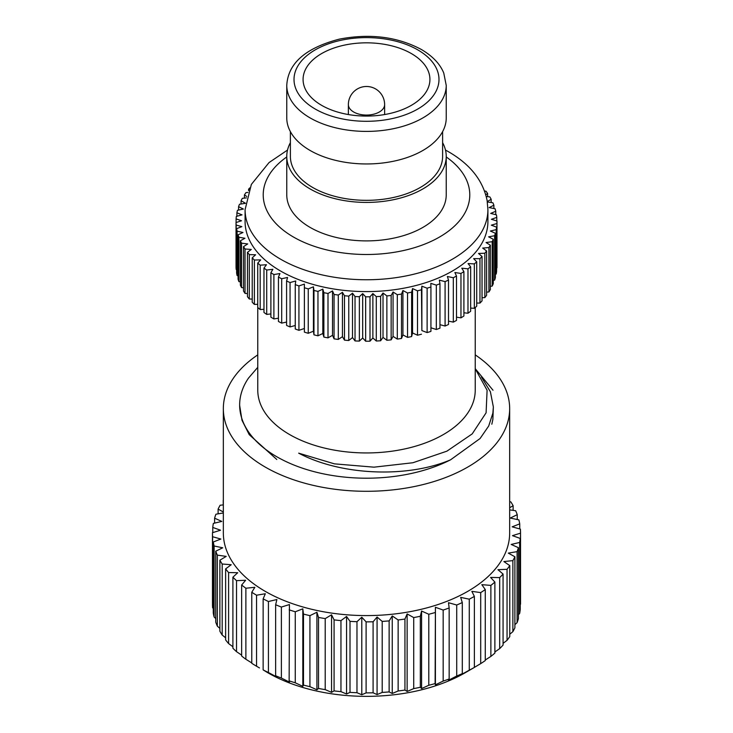 <?xml version="1.0" encoding="UTF-8"?>
<svg xmlns="http://www.w3.org/2000/svg" width="733" height="733" viewBox="0 0 733 733"><rect width="100%" height="100%" fill="white"/><g stroke="black" fill="none" stroke-linecap="round" stroke-linejoin="round"><path stroke-width="1.1" d="M475.231 307.521L475.231 390.167A108.731 62.772 180 0 1 408.107 448.165A108.731 62.772 180 0 1 289.617 434.559A108.731 62.772 180 0 1 257.769 390.167L257.769 307.521M481.434 377.028L490.404 391.788L493.355 406.962L492.869 413.155L488.709 426.001L480.078 438.526L450.557 459.82A126.855 73.236 180 0 1 276.799 456.751A126.855 73.236 180 0 1 239.645 404.964A126.855 73.236 180 0 1 248.478 378.127L257.769 367.334M450.557 459.82C408.015 478.008 341.615 475.873 298.67 453.159L334.422 463.852L373.986 467.168L412.908 462.743L446.892 451.171L472.199 433.899L486.098 412.816L487.097 390.249L475.231 368.772M487.912 221.494A121.412 70.102 180 0 1 412.963 286.255A121.412 70.102 180 0 1 280.647 271.063A121.412 70.102 180 0 1 245.088 221.494L245.088 209.656A121.412 70.102 180 0 0 280.647 259.225A121.412 70.102 180 0 0 412.963 274.417A121.412 70.102 180 0 0 487.912 209.656L487.912 221.494M442.613 142.669A79.732 46.032 180 0 1 446.232 156.395A79.732 46.032 180 0 1 397.011 198.918A79.732 46.032 180 0 1 310.123 188.94A79.732 46.032 180 0 1 286.768 156.395A79.732 46.032 180 0 1 290.387 142.669M446.232 156.395L446.232 194.859A79.732 46.032 180 0 1 397.011 237.391A79.732 46.032 180 0 1 310.123 227.413A79.732 46.032 180 0 1 286.768 194.859L286.768 156.395M442.613 131.638L442.613 156.395A76.113 43.943 180 0 1 395.628 196.985A76.113 43.943 180 0 1 312.679 187.465A76.113 43.943 180 0 1 290.387 156.395L290.387 131.638M446.232 117.921A79.732 46.032 180 0 1 397.011 160.454A79.732 46.032 180 0 1 310.123 150.476A79.732 46.032 180 0 1 286.768 117.921L286.768 85.367A79.732 46.032 180 0 0 310.123 117.921A79.732 46.032 180 0 0 397.011 127.899A79.732 46.032 180 0 0 446.232 85.367L446.232 117.921M321.65 105.341A63.423 36.623 180 0 1 303.077 79.448A63.423 36.623 180 0 1 342.229 45.62A63.423 36.623 180 0 1 411.35 53.555A63.423 36.623 180 0 1 429.923 79.448A63.423 36.623 180 0 1 390.771 113.285A63.423 36.623 180 0 1 321.65 105.341M491.825 424.215L492.869 419.404L493.355 406.971M239.654 405.386L242.009 420.321L249.22 434.651L276.799 459.49M487.344 201.96L492.878 202.766A130.474 75.325 180 0 1 493.886 205.203L489.14 207.595L495.105 208.777A130.474 75.325 180 0 1 495.765 211.251L490.689 213.413L496.47 214.87A130.474 75.325 180 0 1 496.782 217.371L491.422 219.286L496.974 221.009A130.474 75.325 180 0 1 496.974 221.494A130.474 75.325 180 0 1 496.928 223.519L491.312 225.168L496.608 227.148A130.474 75.325 180 0 1 496.204 229.649L490.377 231.032L495.371 233.25A130.474 75.325 180 0 1 494.628 235.724L488.618 236.832L493.282 239.279A130.474 75.325 180 0 1 492.191 241.707L486.052 242.531L490.35 245.189A130.474 75.325 180 0 1 488.92 247.552L482.68 248.084L486.593 250.933A130.474 75.325 180 0 1 484.834 253.224L478.539 253.462L482.039 256.486A130.474 75.325 180 0 1 479.959 258.694L473.655 258.63L476.716 261.809A130.474 75.325 180 0 1 474.333 263.907L468.057 263.55L470.659 266.867A130.474 75.325 180 0 1 467.984 268.837L461.781 268.186L463.907 271.613A130.474 75.325 180 0 1 460.965 273.455L454.872 272.511L456.503 276.029A130.474 75.325 180 0 1 453.315 277.734L447.377 276.506L448.504 280.088A130.474 75.325 180 0 1 445.087 281.628L439.342 280.125L439.965 283.744A130.474 75.325 180 0 1 436.327 285.128L430.821 283.359L430.931 286.997A130.474 75.325 180 0 1 427.119 288.197L421.869 286.182L421.466 289.81A130.474 75.325 180 0 1 417.498 290.827L412.551 288.573L411.634 292.174A130.474 75.325 180 0 1 407.539 292.998L402.93 290.515L401.51 294.061A130.474 75.325 180 0 1 397.304 294.693L393.062 292L391.147 295.463A130.474 75.325 180 0 1 386.868 295.903L383.02 293.017L380.619 296.379A130.474 75.325 180 0 1 376.295 296.608L372.868 293.557L370 296.792A130.474 75.325 180 0 1 365.657 296.819L362.679 293.612L359.362 296.709A130.474 75.325 180 0 1 355.029 296.535L352.509 293.191L348.761 296.123A130.474 75.325 180 0 1 344.473 295.738L342.43 292.302L338.289 295.042A130.474 75.325 180 0 1 334.065 294.455L332.516 290.928L327.999 293.466A130.474 75.325 180 0 1 323.867 292.687L322.822 289.095L317.966 291.413A130.474 75.325 180 0 1 313.962 290.442L313.422 286.823L308.254 288.903A130.474 75.325 180 0 1 304.397 287.748L304.378 284.102L298.927 285.934A130.474 75.325 180 0 1 295.252 284.596L295.747 280.977L290.057 282.544A130.474 75.325 180 0 1 286.585 281.041L287.583 277.45L281.692 278.742A130.474 75.325 180 0 1 278.439 277.083L279.951 273.546L273.895 274.554A130.474 75.325 180 0 1 270.889 272.749L272.887 269.295L266.711 270.028A130.474 75.325 180 0 1 263.972 268.076L266.455 264.732L260.188 265.163A130.474 75.325 180 0 1 257.732 263.101L260.682 259.885L254.378 260.023A130.474 75.325 180 0 1 252.225 257.842L255.606 254.772L249.312 254.617A130.474 75.325 180 0 1 247.47 252.344L251.282 249.449L245.024 248.991A130.474 75.325 180 0 1 243.512 246.636L247.717 243.933L241.551 243.182A130.474 75.325 180 0 1 240.369 240.772L244.95 238.271L238.903 237.226A130.474 75.325 180 0 1 238.069 234.771L242.98 232.489L237.107 231.17A130.474 75.325 180 0 1 236.622 228.678L241.844 226.644L236.173 225.049A130.474 75.325 180 0 1 236.035 222.548L241.533 220.761L236.099 218.91A130.474 75.325 180 0 1 236.319 216.4L242.046 214.879L236.906 212.781A130.474 75.325 180 0 1 237.474 210.298L243.393 209.042L238.564 206.706A130.474 75.325 180 0 1 239.489 204.26L245.473 203.307M486.263 196.536L489.818 196.884A130.474 75.325 180 0 1 491.165 199.266L487.289 201.566M484.577 191.093L485.933 191.157A130.474 75.325 180 0 1 487.61 193.475L485.777 194.758M249 189.581L248.588 189.251A130.474 75.325 180 0 1 249.687 187.932M246.755 196.471L244.428 194.905A130.474 75.325 180 0 1 246.022 192.577L247.946 192.458M245.473 203.243L241.075 200.741A130.474 75.325 180 0 1 242.339 198.341L246.416 197.892M448.504 280.088L448.504 324.472A130.474 75.325 180 0 1 445.087 326.02L445.087 281.628M439.965 324.682L445.087 326.02M439.965 283.744L439.965 328.137A130.474 75.325 180 0 1 436.327 329.511L436.327 285.128M430.931 327.779L436.327 329.511M430.931 286.997L430.931 331.389A130.474 75.325 180 0 1 427.119 332.59L427.119 288.197M421.869 286.182L421.869 330.574L427.119 332.59M421.466 289.81L421.869 330.574M421.466 334.202A130.474 75.325 180 0 1 417.498 335.219L417.498 290.827M412.551 288.573L412.551 332.956L417.498 335.219M411.634 292.174L411.634 336.557L412.551 332.956M411.634 336.557A130.474 75.325 180 0 1 407.539 337.391L407.539 292.998M402.93 290.515L402.93 334.908L407.539 337.391M401.51 294.061L401.51 338.454L402.93 334.908M401.51 338.454A130.474 75.325 180 0 1 397.304 339.086L397.304 294.693M393.062 292L393.062 336.392L397.304 339.086M391.147 295.463L391.147 339.855L393.062 336.392M391.147 339.855A130.474 75.325 180 0 1 386.868 340.286L386.868 295.903M383.02 293.017L383.02 337.4L386.868 340.286M380.619 296.379L380.619 340.772L383.02 337.4M380.619 340.772A130.474 75.325 180 0 1 376.295 341.001L376.295 296.608M372.868 293.557L372.868 337.94L376.295 341.001M370 296.792L370 341.184L372.868 337.94M370 341.184A130.474 75.325 180 0 1 365.657 341.212L365.657 296.819M362.679 293.612L362.679 338.005L365.657 341.212M359.362 296.709L359.362 341.102L362.679 338.005M359.362 341.102A130.474 75.325 180 0 1 355.029 340.918L355.029 296.535M352.509 293.191L352.509 337.583L355.029 340.918M348.761 296.123L348.761 340.515L352.509 337.583M348.761 340.515A130.474 75.325 180 0 1 344.473 340.13L344.473 295.738M342.43 292.302L342.43 336.685L344.473 340.13M338.289 295.042L338.289 339.425L342.43 336.685M338.289 339.425A130.474 75.325 180 0 1 334.065 338.848L334.065 294.455M332.516 290.928L332.516 335.32L334.065 338.848M327.999 293.466L327.999 337.858L332.516 335.32M327.999 337.858A130.474 75.325 180 0 1 323.867 337.079L323.867 292.687M322.822 289.095L322.822 333.488L323.867 337.079M317.966 291.413L317.966 335.806L322.822 333.488M317.966 335.806A130.474 75.325 180 0 1 313.962 334.834L313.962 290.442M313.422 286.823L313.422 331.206L313.962 334.834M308.254 288.903L308.254 333.286L313.422 331.206M308.254 333.286A130.474 75.325 180 0 1 304.397 332.131L304.397 287.748M304.378 284.102L304.397 332.131M298.927 285.934L298.927 330.326L304.378 328.494M298.927 330.326A130.474 75.325 180 0 1 295.252 328.989L295.252 284.596M290.057 282.544L290.057 326.927L295.252 325.498M290.057 326.927A130.474 75.325 180 0 1 286.585 325.425L286.585 281.041M281.692 278.742L281.692 323.125L286.585 322.053M281.692 323.125A130.474 75.325 180 0 1 278.439 321.466L278.439 277.083M273.895 274.554L273.895 318.947L278.439 318.186M273.895 318.947A130.474 75.325 180 0 1 270.889 317.142L270.889 272.749M266.711 270.028L266.711 314.411L270.889 313.926M266.711 314.411A130.474 75.325 180 0 1 263.972 312.469L263.972 268.076M260.188 265.163L260.188 309.555L263.972 309.299M260.188 309.555A130.474 75.325 180 0 1 257.732 307.494L257.732 263.101M254.378 260.023L254.378 304.406L257.732 304.332M254.378 304.406A130.474 75.325 180 0 1 252.225 302.234L252.225 257.842M249.312 254.617L249.312 299L252.225 299.073M249.312 299A130.474 75.325 180 0 1 247.47 296.737L247.47 252.344M245.024 248.991L245.024 293.374L247.47 293.557M245.024 293.374A130.474 75.325 180 0 1 243.512 291.028L243.512 246.636M241.551 243.182L241.551 287.574L243.512 287.812M241.551 287.574A130.474 75.325 180 0 1 240.369 285.155L240.369 240.772M238.903 237.226L238.903 281.619L240.369 281.866M238.903 281.619A130.474 75.325 180 0 1 238.069 279.154L238.069 234.771M237.107 231.17L237.107 275.562L238.069 275.773M237.107 275.562A130.474 75.325 180 0 1 236.622 273.07L236.622 228.678M236.173 225.049L236.622 269.57M236.173 269.442A130.474 75.325 180 0 1 236.035 266.931L236.035 222.548M236.099 218.91L236.099 222.52M236.906 212.781L236.906 216.244M238.564 206.706L238.564 210.059M241.075 200.741L241.075 204.003M244.428 194.905L244.428 198.112M248.588 189.251L248.588 190.662M487.61 196.664L487.61 193.475M491.165 202.519L491.165 199.266M493.886 208.538L493.886 205.203M495.765 214.696L495.765 211.251M496.782 220.945L496.782 217.371M496.974 265.401A130.474 75.325 180 0 1 496.974 265.887A130.474 75.325 180 0 1 496.928 267.902L496.928 223.519M496.608 227.148L496.608 271.54A130.474 75.325 180 0 1 496.204 274.032L496.204 229.649M495.371 274.234L496.204 274.032M495.371 233.25L495.371 277.642A130.474 75.325 180 0 1 494.628 280.116L494.628 235.724M493.282 280.363L494.628 280.116M493.282 239.279L493.282 283.671A130.474 75.325 180 0 1 492.191 286.09L492.191 241.707M490.35 286.337L492.191 286.09M490.35 245.189L490.35 289.572A130.474 75.325 180 0 1 488.92 291.945L488.92 247.552M486.593 292.137L488.92 291.945M486.593 250.933L486.593 295.326A130.474 75.325 180 0 1 484.834 297.616L484.834 253.224M482.039 297.717L484.834 297.616M482.039 256.486L482.039 300.878A130.474 75.325 180 0 1 479.959 303.077L479.959 258.694M476.716 303.05L479.959 303.077M476.716 261.809L476.716 306.202A130.474 75.325 180 0 1 474.333 308.291L474.333 263.907M470.659 308.089L474.333 308.291M470.659 266.867L470.659 311.25A130.474 75.325 180 0 1 467.984 313.229L467.984 268.837M463.907 312.799L467.984 313.229M463.907 271.613L463.907 316.005A130.474 75.325 180 0 1 460.965 317.847L460.965 273.455M456.503 317.16L460.965 317.847M456.503 276.029L456.503 320.422A130.474 75.325 180 0 1 453.315 322.117L453.315 277.734M448.504 321.127L453.315 322.117M465.171 672.757A139.536 80.557 180 0 1 267.829 672.757L263.138 669.889A154.031 88.931 0 0 0 268.425 672.528L276.891 677.054L275.645 675.762A154.031 88.931 0 0 0 281.38 678.071L289.434 682.093L289.141 680.856A154.031 88.931 0 0 0 295.262 682.799L302.821 686.354L303.489 685.098A154.031 88.931 0 0 0 309.931 686.665L316.913 689.78L318.525 688.461A154.031 88.931 0 0 0 325.214 689.625L331.545 692.337L334.083 690.889A154.031 88.931 0 0 0 340.955 691.65L346.562 694.004L350.007 692.373A154.031 88.931 0 0 0 356.971 692.712L361.79 694.747L366.106 692.887A154.031 88.931 0 0 0 373.097 692.804L377.074 694.572L382.205 692.419A154.031 88.931 0 0 0 389.141 691.915L392.247 693.473L398.138 690.99A154.031 88.931 0 0 0 404.946 690.065L407.136 691.466L413.724 688.599A154.031 88.931 0 0 0 420.33 687.279L421.576 688.571L428.787 685.291A154.031 88.931 0 0 0 435.118 683.568L435.411 684.814L443.172 681.085A154.031 88.931 0 0 0 449.155 678.996L448.495 680.251L456.714 676.037A154.031 88.931 0 0 0 462.294 673.6L460.681 674.919L469.276 670.191A154.031 88.931 0 0 0 474.37 667.433L465.171 672.757M520.238 604.514L520.531 604.184A154.031 88.931 0 0 0 520.531 603.955A154.031 88.931 0 0 0 520.531 603.726M518.396 614.74L519.651 613.475A154.031 88.931 0 0 0 520.238 609.453L520.238 538.434A154.031 88.931 180 0 1 519.651 542.457L511.185 544.445L518.396 547.679L518.396 618.698A154.031 88.931 0 0 1 517.086 622.665L517.086 551.647L508.308 553.113L514.896 556.768L514.896 627.787A154.031 88.931 0 0 1 512.871 631.654L512.871 560.626L503.883 561.56L509.765 565.592L509.765 636.611A154.031 88.931 0 0 1 507.053 640.33L507.053 569.312L497.945 569.697L503.067 574.058L503.067 645.077A154.031 88.931 0 0 1 499.695 648.613L499.695 577.595L490.569 577.421L494.876 582.075L494.876 653.094A154.031 88.931 0 0 1 490.881 656.411L490.881 585.392L481.828 584.668L485.273 589.552L485.273 660.57A154.031 88.931 0 0 1 480.701 663.631L480.701 592.603L471.832 591.348L474.37 596.415L474.37 667.433M514.896 624.663L517.086 622.665M509.765 634.228L512.871 631.654M503.067 643.363L507.053 640.33M494.876 651.976L499.695 648.613M485.273 660.012L490.881 656.411M474.37 667.387L480.701 663.631M263.138 669.889L263.138 598.861L265.328 593.748L256.55 595.214A154.031 88.931 180 0 1 251.767 592.264L251.767 663.292A154.031 88.931 0 0 0 256.55 666.233L259.473 667.928M251.767 592.264L254.864 587.307L245.876 588.232A154.031 88.931 180 0 1 241.652 585.016L241.652 656.035A154.031 88.931 0 0 0 245.876 659.26L251.767 662.925M241.652 585.016L245.637 580.27L236.521 580.655A154.031 88.931 180 0 1 232.902 577.201L232.902 648.219A154.031 88.931 0 0 0 236.521 651.674L241.652 655.137M232.902 577.201L237.73 572.72L228.595 572.546A154.031 88.931 180 0 1 225.627 568.89L225.627 639.918A154.031 88.931 0 0 0 228.595 643.565L232.902 646.735M225.627 568.89L231.225 564.731L222.181 564.007A154.031 88.931 180 0 1 219.882 560.195L219.882 631.214A154.031 88.931 0 0 0 222.181 635.025L225.627 637.792M219.882 560.195L226.213 556.393L217.344 555.128A154.031 88.931 180 0 1 215.749 551.198L215.749 622.216A154.031 88.931 0 0 0 217.344 626.147L219.882 628.392M215.749 551.198L222.731 547.798L214.137 546.003A154.031 88.931 180 0 1 213.266 541.999L213.266 613.017A154.031 88.931 0 0 0 214.137 617.03L215.749 618.588M475.231 354.873A143.164 82.655 180 0 1 509.288 402.655A143.164 82.655 180 0 1 509.664 408.638A143.164 82.655 180 0 1 371.686 491.238A143.164 82.655 180 0 1 223.712 414.631A143.164 82.655 180 0 1 223.336 408.638A143.164 82.655 180 0 1 257.769 354.873M509.664 408.638L509.664 532.928A143.164 82.655 180 0 1 371.686 615.528A143.164 82.655 180 0 1 223.712 538.92A143.164 82.655 180 0 1 223.336 532.928L223.336 408.638M475.231 368.662L493.007 390.222M366.106 692.887L366.106 621.859L361.79 617.213L356.971 621.694L356.971 692.712M361.79 694.747L361.79 617.213M377.074 694.572L377.074 617.03L373.097 621.776L373.097 692.804M373.097 621.776A154.031 88.931 180 0 1 366.106 621.859M382.205 692.419L382.205 621.401L377.074 617.03M392.247 693.473L392.247 615.931L389.141 620.897L389.141 691.915M389.141 620.897A154.031 88.931 180 0 1 382.205 621.401M398.138 690.99L398.138 619.962L392.247 615.931M407.136 691.466L407.136 613.924L404.946 619.046L404.946 690.065M404.946 619.046A154.031 88.931 180 0 1 398.138 619.962M413.724 688.599L413.724 617.58L407.136 613.924M421.576 688.571L421.576 611.029L420.33 616.251L420.33 687.279M420.33 616.251A154.031 88.931 180 0 1 413.724 617.58M428.787 685.291L428.787 614.263L421.576 611.029M435.411 684.814L435.411 607.281L435.118 683.568M435.118 612.55A154.031 88.931 180 0 1 428.787 614.263M443.172 681.085L443.172 610.058L435.411 607.281M456.714 676.037L456.714 605.009L448.495 602.709L449.155 607.969L449.155 678.996M449.155 607.969A154.031 88.931 180 0 1 443.172 610.058M469.276 670.191L469.276 599.173L460.681 597.386L462.294 602.572L462.294 673.6M462.294 602.572A154.031 88.931 180 0 1 456.714 605.009M474.37 596.415A154.031 88.931 180 0 1 469.276 599.173M485.273 589.552A154.031 88.931 180 0 1 480.701 592.603M494.876 582.075A154.031 88.931 180 0 1 490.881 585.392M503.067 574.058A154.031 88.931 180 0 1 499.695 577.595M509.765 565.592A154.031 88.931 180 0 1 507.053 569.312M514.896 556.768A154.031 88.931 180 0 1 512.871 560.626M518.396 547.679A154.031 88.931 180 0 1 517.086 551.647M519.651 613.475L519.651 542.457M520.531 604.184L520.531 533.157L512.477 535.649L520.238 538.434M519.734 528.942L519.734 523.866L512.165 526.825L520.393 529.125A154.031 88.931 180 0 1 520.531 532.928A154.031 88.931 180 0 1 520.531 533.157M517.251 519.523L517.251 514.667L510.269 518.066L518.863 519.862A154.031 88.931 180 0 1 519.734 523.866M509.664 509.884L515.656 510.736A154.031 88.931 180 0 1 517.251 514.667M513.118 510.37L513.118 505.669L509.664 507.749M509.664 501.766L510.819 501.858A154.031 88.931 180 0 1 513.118 505.669M212.469 533.157L212.469 603.726A154.031 88.931 0 0 0 212.469 603.955A154.031 88.931 0 0 0 212.607 607.758L213.266 608.472M223.336 512L218.104 509.096A154.031 88.931 180 0 1 220.129 505.229L223.336 504.9M218.104 509.096L218.104 513.851M213.266 541.999L220.835 539.039L212.607 536.739A154.031 88.931 180 0 1 212.469 532.928A154.031 88.931 180 0 1 212.469 532.699L220.523 530.216L212.762 527.43A154.031 88.931 180 0 1 213.349 523.408L221.815 521.42L214.604 518.185A154.031 88.931 180 0 1 215.914 514.218L223.336 512.972M214.604 518.185L214.604 523.115M212.762 527.43L212.762 532.607M212.607 536.739L212.607 607.758M214.137 546.003L214.137 617.03M217.344 555.128L217.344 626.147M222.181 564.007L222.181 635.025M228.595 572.546L228.595 643.565M236.521 580.655L236.521 651.674M245.876 588.232L245.876 659.26M256.55 595.214L256.55 666.233M275.645 675.762L275.645 604.743L276.891 599.521L268.425 601.509L268.425 672.528M268.425 601.509A154.031 88.931 180 0 1 263.138 598.861M289.141 680.856L289.434 604.56L281.38 607.052L281.38 678.071M281.38 607.052A154.031 88.931 180 0 1 275.645 604.743M302.821 686.354L302.821 608.821L295.262 611.78L295.262 682.799M295.262 611.78A154.031 88.931 180 0 1 289.141 609.829M303.489 685.098L303.489 614.08L302.821 608.821M316.913 689.78L316.913 612.247L309.931 615.647L309.931 686.665M309.931 615.647A154.031 88.931 180 0 1 303.489 614.08M318.525 688.461L318.525 617.433L316.913 612.247M331.545 692.337L331.545 614.804L325.214 618.606L325.214 689.625M325.214 618.606A154.031 88.931 180 0 1 318.525 617.433M334.083 690.889L334.083 619.871L331.545 614.804M346.562 694.004L346.562 616.462L340.955 620.631L340.955 691.65M340.955 620.631A154.031 88.931 180 0 1 334.083 619.871M350.007 692.373L350.007 621.346L346.562 616.462M356.971 621.694A154.031 88.931 180 0 1 350.007 621.346M223.235 500.272L223.235 504.909M286.768 156.954A103.289 59.639 0 0 0 293.457 237.025A103.289 59.639 0 0 0 435.933 239.013A103.289 59.639 0 0 0 446.232 156.954M315.245 109.043A72.485 41.845 0 0 0 417.755 109.043A72.485 41.845 0 0 0 417.755 49.862A72.485 41.845 0 0 0 315.245 49.862A72.485 41.845 0 0 0 315.245 109.043M384.623 114.54L384.623 104.599A18.123 10.464 180 0 1 379.318 112.002A18.123 10.464 180 0 1 353.682 112.002A18.123 10.464 180 0 1 348.377 104.599L348.377 114.54M487.912 209.656L487.115 200.53C483.056 180.565 470.22 164.32 448.596 151.795L445.472 150.054M446.232 85.367L443.758 73.016C440.038 63.927 432.58 56.093 421.383 49.496C397.497 36.76 370.238 33.287 339.599 39.078C305.597 47.883 287.987 63.313 286.768 85.367M239.645 404.964L239.645 405.816M287.528 150.054L269.048 162.57L251.355 184.414L245.088 209.656M496.974 221.494L496.974 265.887M384.623 104.599A18.123 18.123 0 0 0 357.438 88.913A18.123 18.123 0 0 0 348.377 104.599M520.531 532.928L520.531 603.955M212.469 532.928L212.469 603.955"/></g></svg>
